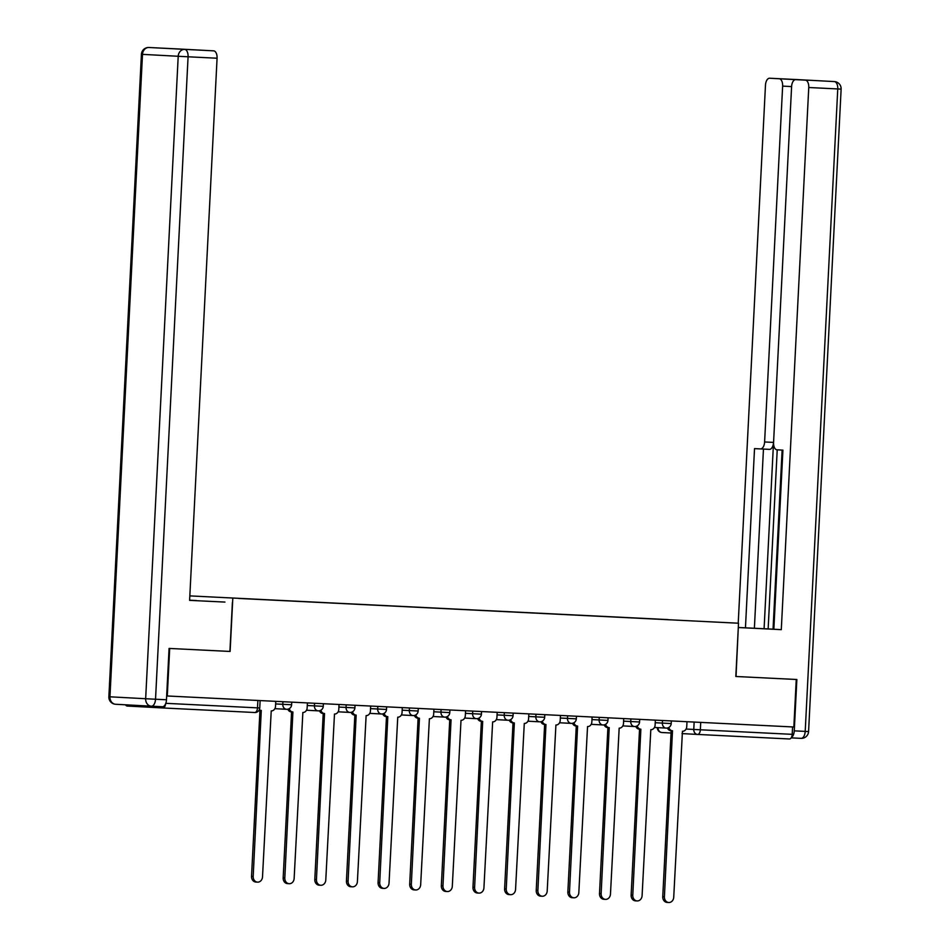 <?xml version="1.0" encoding="UTF-8"?>
<svg xmlns="http://www.w3.org/2000/svg" width="950" height="950" viewBox="0 0 950 950"><rect width="100%" height="100%" fill="white"/><g stroke="black" fill="none" stroke-linecap="round" stroke-linejoin="round"><path stroke-width="1.43" d="M738.518 623.224L189.834 595.888L738.518 623.224L735.822 676.483L796.254 679.476L793.844 726.999L167.283 695.982L169.694 648.458L230.114 651.451L232.809 598.191M125.59 704.805A4.786 2.529 -87.2 0 0 127.169 706.04L162.877 707.964A4.786 2.529 -87.2 0 0 162.889 707.964A4.786 2.529 -87.2 0 0 165.609 703.796M166.678 695.946L167.283 695.982M792.585 726.94L792.205 734.338A4.786 2.529 92.8 0 1 789.45 738.981A4.786 2.529 92.8 0 1 789.438 738.981L697.585 734.433A4.786 2.529 -87.2 0 0 700.352 729.79L792.205 734.338M668.206 619.709L238.735 598.441M668.159 619.602L238.688 598.346M204.036 50.338A7.173 3.788 92.8 0 1 204.048 50.338L213.643 50.849A7.173 3.788 92.8 0 1 217.075 58.223L188.076 56.786L155.527 699.236L166.476 699.77L169.076 648.422L230.114 651.451M668.847 727.439A4.786 4.061 93.1 0 0 672.493 730.776L664.406 896.776A5.498 4.667 93.1 0 0 668.776 902.5A5.498 4.667 93.1 0 0 673.728 897.239L682.444 731.262A4.786 4.061 93.1 0 0 686.743 726.691L686.992 721.715M668.776 902.5L667.126 902.417A5.498 4.667 -86.9 0 1 662.756 896.693L671.175 730.704M670.854 730.693L672.493 730.776A4.786 4.061 93.1 0 0 672.505 730.776L670.866 730.693A4.786 4.061 -86.9 0 1 670.854 730.693A4.786 4.061 -86.9 0 1 667.422 727.997M637.224 725.871A4.786 4.061 93.1 0 0 640.858 729.208A4.786 4.061 93.1 0 0 640.87 729.208L632.771 895.209A5.498 4.667 93.1 0 0 637.141 900.932A5.498 4.667 93.1 0 0 642.093 895.672L650.809 729.707A4.786 4.061 93.1 0 0 655.108 725.123L655.357 720.148M637.141 900.932L635.502 900.849A5.498 4.667 -86.9 0 1 631.133 895.126L639.54 729.137M639.219 729.125L639.231 729.125A4.786 4.061 -86.9 0 1 639.219 729.125A4.786 4.061 -86.9 0 1 635.788 726.429L635.657 726.453M605.589 724.304A4.786 4.061 93.1 0 0 609.223 727.641L601.136 893.641A5.498 4.667 93.1 0 0 605.506 899.365A5.498 4.667 93.1 0 0 610.47 894.104L619.174 728.139A4.786 4.061 93.1 0 0 623.473 723.556L623.722 718.58M605.506 899.365L603.867 899.282A5.498 4.667 -86.9 0 1 599.497 893.558L607.905 727.569M609.211 727.641L607.596 727.557A4.786 4.061 -86.9 0 1 607.584 727.557A4.786 4.061 -86.9 0 1 604.153 724.862M609.223 727.641A4.786 4.061 93.1 0 0 609.247 727.641L607.584 727.557M738.304 627.487L773.051 629.161M791.421 737.461A7.173 3.788 -87.2 0 0 794.259 730.847L796.86 679.499L736.024 676.495L738.304 627.523M738.506 627.534L781.292 629.648L773.846 629.256L782.919 450.134L776.993 449.813A7.173 3.788 -87.2 0 1 773.573 442.451L791.599 86.593L782.634 86.106L764.607 441.964L773.526 442.403L764.097 628.686M782.123 450.086L773.051 629.173L773.846 629.221M781.292 629.648L808.759 87.507A7.173 3.788 -87.2 0 0 805.339 80.144L795.744 79.634A7.173 3.788 -87.2 0 0 795.732 79.634A7.173 3.788 -87.2 0 0 791.599 86.593M782.634 86.106A7.173 3.788 -87.2 0 0 779.214 78.743L769.619 78.232A7.173 3.788 -87.2 0 0 765.474 85.191L738.221 623.212M808.723 80.275L795.744 79.634L808.711 80.275A7.173 3.788 92.8 0 1 808.711 80.275A7.173 3.788 92.8 0 1 808.723 80.275L792.193 79.384A7.173 3.788 92.8 0 1 793.951 80.346M773.526 442.403A7.173 3.788 92.8 0 1 769.393 449.374L754.526 448.614L745.453 627.724M769.393 449.374A7.173 3.788 92.8 0 1 769.381 449.362L760.463 448.923A7.173 3.788 -87.2 0 0 764.607 441.964M777.219 449.825L768.146 628.888M763.456 449.077L754.383 628.176M224.948 602.074L189.608 600.364L224.948 602.074M189.62 600.21L196.555 600.554L189.62 600.186M229.912 651.439L232.394 602.478M177.935 48.937L148.936 47.5A7.173 7.173 0 0 0 141.419 54.304L142.5 54.364L109.951 696.813L145.659 698.725L178.208 56.276L142.5 54.364A7.173 6.092 -86.9 0 1 148.936 47.5L177.935 48.937A7.173 3.788 92.8 0 1 177.935 48.937L187.53 49.447A7.173 3.788 92.8 0 1 187.981 49.531M187.53 49.447L204.06 50.338A7.173 3.788 92.8 0 1 204.06 50.338L191.069 49.697M189.608 600.364L217.075 58.223M166.476 699.77A7.173 3.788 92.8 0 1 162.343 706.741A7.173 3.788 92.8 0 1 162.331 706.729L151.394 706.194A7.173 3.788 -87.2 0 0 151.394 706.194A7.173 3.788 -87.2 0 0 155.527 699.236L145.659 698.725A7.173 6.092 -86.9 0 0 151.359 706.194L115.674 704.283A7.173 6.092 93.1 0 1 115.651 704.271L151.359 706.194A7.173 7.173 0 0 0 151.394 706.194A7.173 6.092 -86.9 0 1 151.359 706.194M573.954 722.736A4.786 4.061 93.1 0 0 577.6 726.073L569.501 892.074A5.498 4.667 93.1 0 0 573.871 897.797A5.498 4.667 93.1 0 0 578.835 892.537L587.539 726.572A4.786 4.061 93.1 0 0 591.838 722L592.099 717.012M573.871 897.797L572.232 897.714A5.498 4.667 -86.9 0 1 567.862 891.991L576.27 726.002M575.949 725.99L577.6 726.073A4.786 4.061 93.1 0 0 577.612 726.073L575.973 725.99A4.786 4.061 -86.9 0 1 575.949 725.99A4.786 4.061 -86.9 0 1 572.518 723.294M542.319 721.181A4.786 4.061 93.1 0 0 545.965 724.518L537.878 890.518A5.498 4.667 93.1 0 0 542.236 896.242A5.498 4.667 93.1 0 0 547.2 890.969L555.916 725.004A4.786 4.061 93.1 0 0 560.215 720.432L560.464 715.445M542.236 896.242L540.597 896.147A5.498 4.667 -86.9 0 1 536.227 890.423L544.635 724.446M544.326 724.422L545.965 724.518A4.786 4.061 93.1 0 0 545.977 724.518L544.338 724.422A4.786 4.061 -86.9 0 1 544.326 724.422A4.786 4.061 -86.9 0 1 540.894 721.727M510.696 719.613A4.786 4.061 93.1 0 0 514.33 722.95A4.786 4.061 93.1 0 0 514.342 722.95L506.243 888.951A5.498 4.667 93.1 0 0 510.613 894.674A5.498 4.667 93.1 0 0 515.565 889.414L524.281 723.437A4.786 4.061 93.1 0 0 528.58 718.865L528.829 713.877M510.613 894.674L508.974 894.579A5.498 4.667 -86.9 0 1 504.604 888.856L513.012 722.879M512.691 722.855L512.703 722.855A4.786 4.061 -86.9 0 1 512.691 722.855A4.786 4.061 -86.9 0 1 509.259 720.159M479.061 718.046A4.786 4.061 93.1 0 0 482.695 721.383L474.608 887.383A5.498 4.667 93.1 0 0 478.978 893.107A5.498 4.667 93.1 0 0 483.93 887.846L492.646 721.869A4.786 4.061 93.1 0 0 496.945 717.297L497.194 712.31M478.978 893.107L477.339 893.012A5.498 4.667 -86.9 0 1 472.969 887.288L481.377 721.311M482.683 721.383L481.068 721.288A4.786 4.061 -86.9 0 1 481.056 721.288A4.786 4.061 -86.9 0 1 477.624 718.592L477.506 718.616M482.695 721.383A4.786 4.061 93.1 0 0 482.707 721.383L481.056 721.288M447.426 716.478A4.786 4.061 93.1 0 0 451.06 719.815L442.973 885.816A5.498 4.667 93.1 0 0 447.343 891.539A5.498 4.667 93.1 0 0 452.307 886.279L461.011 720.302A4.786 4.061 93.1 0 0 465.31 715.73L465.571 710.754M447.343 891.539L445.704 891.444A5.498 4.667 -86.9 0 1 441.334 885.732L449.742 719.744M449.421 719.72L451.06 719.815A4.786 4.061 93.1 0 0 451.084 719.815L449.445 719.732A4.786 4.061 -86.9 0 1 449.421 719.72A4.786 4.061 -86.9 0 1 445.989 717.024M415.791 714.911A4.786 4.061 93.1 0 0 419.437 718.248L411.338 884.248A5.498 4.667 93.1 0 0 415.708 889.972A5.498 4.667 93.1 0 0 420.672 884.711L429.388 718.734A4.786 4.061 93.1 0 0 433.675 714.163L433.936 709.187M415.708 889.972L414.069 889.889A5.498 4.667 -86.9 0 1 409.699 884.165L418.107 718.176M417.798 718.164L419.437 718.248A4.786 4.061 93.1 0 0 419.449 718.248L417.81 718.164A4.786 4.061 -86.9 0 1 417.798 718.164A4.786 4.061 -86.9 0 1 414.366 715.469L414.236 715.492M384.168 713.343A4.786 4.061 93.1 0 0 387.802 716.68A4.786 4.061 93.1 0 0 387.814 716.68L379.715 882.681A5.498 4.667 93.1 0 0 384.085 888.404A5.498 4.667 93.1 0 0 389.037 883.144L397.753 717.179A4.786 4.061 93.1 0 0 402.052 712.595L402.301 707.619M384.085 888.404L382.434 888.321A5.498 4.667 -86.9 0 1 378.076 882.597L386.484 716.609M386.163 716.597L386.175 716.597A4.786 4.061 -86.9 0 1 386.163 716.597A4.786 4.061 -86.9 0 1 382.731 713.901L382.601 713.925M352.533 711.776A4.786 4.061 93.1 0 0 356.167 715.113L348.08 881.113A5.498 4.667 93.1 0 0 352.45 886.837A5.498 4.667 93.1 0 0 357.402 881.576L366.118 715.611A4.786 4.061 93.1 0 0 370.417 711.028L370.666 706.052M352.45 886.837L350.811 886.754A5.498 4.667 -86.9 0 1 346.441 881.03L354.849 715.041M356.155 715.113L354.54 715.029A4.786 4.061 -86.9 0 1 354.528 715.029A4.786 4.061 -86.9 0 1 351.096 712.334M356.167 715.113A4.786 4.061 93.1 0 0 356.179 715.113L354.528 715.029M320.898 710.208A4.786 4.061 93.1 0 0 324.532 713.545L316.445 879.546A5.498 4.667 93.1 0 0 320.815 885.269A5.498 4.667 93.1 0 0 325.779 880.009L334.483 714.044A4.786 4.061 93.1 0 0 338.782 709.472L339.031 704.484M320.815 885.269L319.176 885.186A5.498 4.667 -86.9 0 1 314.806 879.462L323.214 713.474M322.893 713.462L324.532 713.545A4.786 4.061 93.1 0 0 324.556 713.545L322.905 713.462A4.786 4.061 -86.9 0 1 322.893 713.462A4.786 4.061 -86.9 0 1 319.461 710.766M289.263 708.653A4.786 4.061 93.1 0 0 292.909 711.989L284.81 877.99A5.498 4.667 93.1 0 0 289.18 883.714A5.498 4.667 93.1 0 0 294.144 878.441L302.86 712.476A4.786 4.061 93.1 0 0 307.147 707.904L307.408 702.917M289.18 883.714L287.541 883.619A5.498 4.667 -86.9 0 1 283.171 877.895L291.579 711.918M291.27 711.894L292.909 711.989A4.786 4.061 93.1 0 0 292.921 711.989L291.282 711.894A4.786 4.061 -86.9 0 1 291.27 711.894A4.786 4.061 -86.9 0 1 287.826 709.199M259.326 709.709A4.786 4.061 93.1 0 0 261.274 710.422A4.786 4.061 93.1 0 0 261.286 710.422L253.187 876.422A5.498 4.667 93.1 0 0 257.557 882.146A5.498 4.667 93.1 0 0 262.509 876.886L271.225 710.909A4.786 4.061 93.1 0 0 275.524 706.337L275.773 701.349M257.557 882.146L255.906 882.051A5.498 4.667 -86.9 0 1 251.536 876.328L259.956 710.351M259.635 710.327L259.647 710.327A4.786 4.061 -86.9 0 1 259.635 710.327A4.786 4.061 -86.9 0 1 259.041 710.244M275.642 703.938L291.626 704.758L291.757 702.145M307.277 705.506L323.261 706.325L323.392 703.712M338.901 707.061L354.896 707.893L355.027 705.28M370.536 708.629L386.519 709.46L386.65 706.847M402.171 710.196L418.154 711.028L418.285 708.403M433.806 711.764L449.789 712.595L449.92 709.971M465.429 713.331L481.424 714.163L481.555 711.538M497.064 714.899L513.048 715.718L513.19 713.106M528.699 716.466L544.683 717.286L544.813 714.673M560.334 718.034L576.317 718.853L576.448 716.241M591.969 719.589L607.952 720.421L608.083 717.808M623.592 721.157L639.576 721.988L639.718 719.376M655.227 722.724L671.211 723.556L671.341 720.931M259.754 707.976A4.786 4.786 0 0 1 254.743 712.512L162.889 707.964L254.743 712.512A4.786 2.529 -87.2 0 0 254.743 712.512A4.786 2.529 -87.2 0 0 257.498 707.869L259.754 707.976L260.122 700.578M686.078 729.042L700.352 729.79L700.72 722.392M694.141 722.059L693.773 729.457A4.786 4.061 -86.9 0 0 697.573 734.433A4.786 4.061 -86.9 0 1 697.573 734.433A4.786 4.786 0 0 0 697.585 734.433L682.017 733.59L697.561 734.433M657.341 727.617A4.786 4.786 0 0 0 661.865 732.509L671.056 733.008L661.877 732.521A4.786 4.061 -86.9 0 1 661.865 732.509A4.786 4.061 -86.9 0 1 658.053 727.653M282.922 701.706L282.791 704.318A4.786 4.061 93.1 0 0 286.591 709.294A4.786 4.061 93.1 0 0 286.603 709.294A4.786 4.786 0 0 0 291.626 704.758M314.557 703.273L314.426 705.886A4.786 4.061 93.1 0 0 318.226 710.861A4.786 4.061 93.1 0 0 318.238 710.861A4.786 4.786 0 0 0 323.261 706.325M346.192 704.841L346.061 707.453A4.786 4.061 93.1 0 0 349.861 712.429A4.786 4.061 93.1 0 0 349.873 712.429M377.827 706.408L377.696 709.021A4.786 4.061 93.1 0 0 381.496 713.996A4.786 4.061 93.1 0 0 381.508 713.996A4.786 4.786 0 0 0 386.519 709.46M409.45 707.976L409.319 710.588A4.786 4.061 93.1 0 0 413.119 715.564A4.786 4.061 93.1 0 0 413.131 715.564A4.786 4.786 0 0 0 418.154 711.028M441.085 709.531L440.954 712.144A4.786 4.061 93.1 0 0 444.754 717.119A4.786 4.061 93.1 0 0 444.766 717.131A4.786 4.786 0 0 0 449.789 712.595M472.72 711.099L472.589 713.711A4.786 4.061 93.1 0 0 476.389 718.687A4.786 4.061 93.1 0 0 476.401 718.687M504.355 712.666L504.224 715.279A4.786 4.061 93.1 0 0 508.024 720.254A4.786 4.061 93.1 0 0 508.036 720.254A4.786 4.786 0 0 0 513.048 715.718M535.99 714.234L535.847 716.846A4.786 4.061 93.1 0 0 539.648 721.822A4.786 4.061 93.1 0 0 539.671 721.822A4.786 4.786 0 0 0 544.683 717.286M567.613 715.801L567.482 718.414A4.786 4.061 93.1 0 0 571.283 723.389A4.786 4.061 93.1 0 0 571.294 723.389A4.786 4.786 0 0 0 576.317 718.853M599.248 717.369L599.117 719.981A4.786 4.061 93.1 0 0 602.918 724.957A4.786 4.061 93.1 0 0 602.929 724.957M630.883 718.936L630.752 721.549A4.786 4.061 93.1 0 0 634.553 726.524A4.786 4.061 93.1 0 0 634.564 726.524A4.786 4.786 0 0 0 639.576 721.988M662.518 720.504L662.376 723.116A4.786 4.061 93.1 0 0 666.176 728.092A4.786 4.061 93.1 0 0 666.199 728.092A4.786 4.786 0 0 0 671.211 723.556M257.877 700.471L257.498 707.869L165.787 703.321M664.406 896.776L662.756 896.693M632.771 895.209L631.133 895.126M601.136 893.641L599.497 893.558M794.259 730.847L805.208 731.393A7.173 3.788 92.8 0 1 801.064 738.352L791.172 737.865L801.064 738.352A7.173 7.173 0 0 0 808.581 731.559L805.208 731.393L837.758 88.944L808.759 87.507M779.214 78.743L792.193 79.384M805.339 80.144L769.619 78.232L798.606 79.657A7.173 6.092 -86.9 0 1 798.641 79.669A7.173 6.092 -86.9 0 1 798.665 79.669A7.173 7.173 0 0 0 798.606 79.657L798.606 79.657A7.173 3.788 92.8 0 1 798.617 79.669M834.326 81.581A7.173 3.788 92.8 0 1 837.758 88.944L841.13 89.11A7.173 7.173 0 0 0 834.349 81.581A7.173 6.092 93.1 0 0 834.326 81.581L798.641 79.669M148.936 47.5L213.643 50.849M184.656 49.412A7.173 6.092 93.1 0 0 178.208 56.276L188.076 56.786A7.173 3.788 -87.2 0 0 184.656 49.412M109.951 696.813L108.87 696.754A7.173 7.173 0 0 0 115.651 704.271A7.173 6.092 93.1 0 1 109.951 696.813M569.501 892.074L567.862 891.991M537.878 890.518L536.227 890.423M506.243 888.951L504.604 888.856M474.608 887.383L472.969 887.288M442.973 885.816L441.334 885.732M411.338 884.248L409.699 884.165M379.715 882.681L378.076 882.597M348.08 881.113L346.441 881.03M316.445 879.546L314.806 879.462M284.81 877.99L283.171 877.895M253.187 876.422L251.536 876.328M654.455 727.462L666.176 728.092M622.832 725.895L634.553 726.524M591.197 724.328L602.918 724.957A4.786 4.786 0 0 0 607.952 720.421M559.562 722.76L571.283 723.389M527.927 721.193L539.648 721.822M496.292 719.625L508.024 720.254M464.669 718.057L476.389 718.687A4.786 4.786 0 0 0 481.424 714.163M433.034 716.502L444.754 717.119M401.399 714.934L413.119 715.564M369.764 713.367L381.496 713.996M338.141 711.799L349.861 712.429A4.786 4.786 0 0 0 354.896 707.893M306.506 710.232L318.226 710.861M274.871 708.664L286.591 709.294M789.45 738.981L697.585 734.433M841.13 89.11L808.581 731.559M141.419 54.304L108.87 696.754M162.343 706.741L151.394 706.194"/></g></svg>
